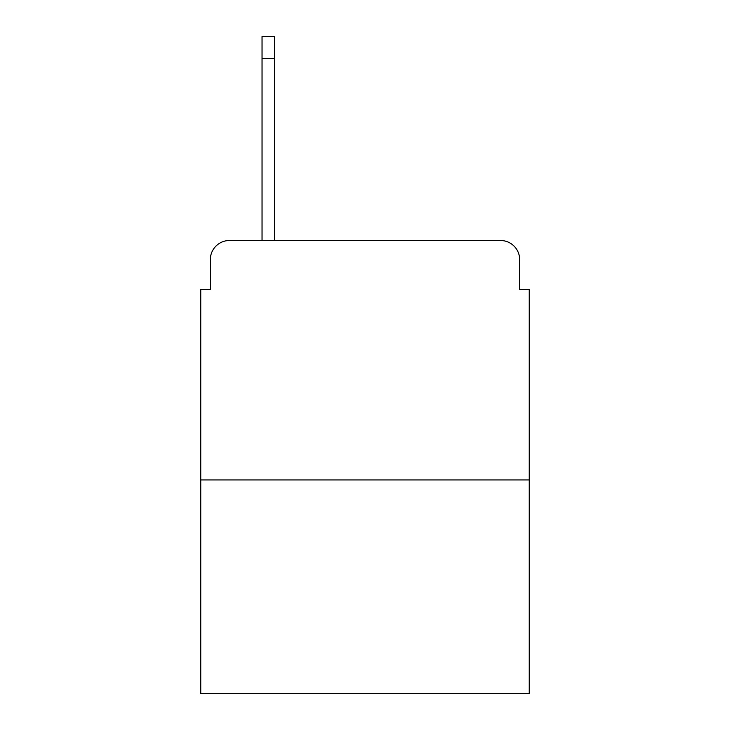 <?xml version="1.0" encoding="UTF-8"?>
<svg xmlns="http://www.w3.org/2000/svg" width="730" height="730" viewBox="0 0 730 730"><rect width="100%" height="100%" fill="white"/><g stroke="black" fill="none" stroke-linecap="round" stroke-linejoin="round"><path stroke-width="1.09" d="M210.331 259.652L210.331 289.335L210.331 259.652A19.153 19.153 0 0 1 229.485 240.499L262.043 240.499L262.043 36.5L274.498 36.5L274.498 58.528L262.043 58.528M529.25 479.929L200.75 479.929L200.75 693.5L529.25 693.5L529.25 289.335L519.669 289.335L519.669 259.652A19.153 19.153 0 0 0 500.515 240.499L229.485 240.499M200.75 479.929L200.75 289.335L210.331 289.335M274.498 58.528L274.498 240.499L290.294 240.499M439.706 240.499L500.515 240.499M519.669 289.335L519.669 259.652"/></g></svg>
